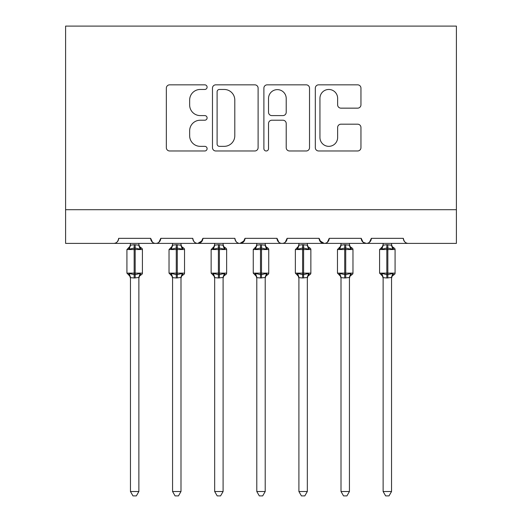 <?xml version="1.0" encoding="UTF-8"?>
<svg xmlns="http://www.w3.org/2000/svg" width="522" height="522" viewBox="0 0 522 522"><rect width="100%" height="100%" fill="white"/><g stroke="black" fill="none" stroke-linecap="round" stroke-linejoin="round"><path stroke-width="0.78" d="M207.097 87.148A2.316 2.316 0 0 0 204.781 84.838L169.65 84.838A3.308 3.308 0 0 0 166.342 88.14L166.342 147.667A3.308 3.308 0 0 0 169.65 150.975L204.781 150.975A2.316 2.316 0 0 0 207.097 148.659A2.316 2.316 0 0 0 204.781 146.343L200.239 146.343A10.584 10.584 0 0 1 189.656 135.759L189.656 130.8A10.584 10.584 0 0 1 200.239 120.217L204.781 120.217A2.316 2.316 0 0 0 207.097 117.907A2.316 2.316 0 0 0 204.781 115.59L200.239 115.59A10.584 10.584 0 0 1 189.656 105.007L189.656 100.048A10.584 10.584 0 0 1 200.239 89.464L204.781 89.464A2.316 2.316 0 0 0 207.097 87.148M357.642 108.152A3.308 3.308 0 0 0 360.95 104.844L360.95 88.14A3.308 3.308 0 0 0 357.642 84.838L318.622 84.838A3.308 3.308 0 0 0 315.314 88.14L315.314 147.667A3.308 3.308 0 0 0 318.622 150.975L357.642 150.975A3.308 3.308 0 0 0 360.95 147.667L360.95 127.492A3.308 3.308 0 0 0 357.642 124.184L340.944 124.184A3.308 3.308 0 0 0 337.636 127.492L337.636 137.495A8.848 8.848 0 0 1 328.788 146.343A8.848 8.848 0 0 1 319.947 137.495L319.947 98.312A8.848 8.848 0 0 1 328.788 89.464A8.848 8.848 0 0 1 337.636 98.312L337.636 104.844A3.308 3.308 0 0 0 340.944 108.152L357.642 108.152M65.602 209.707L456.398 209.707L456.398 26.1L65.602 26.1L65.602 243.396L113.607 243.396C116.289 243.493 117.972 241.81 118.664 238.345L150.669 238.345L152.515 242.247M258.109 88.14A3.308 3.308 0 0 0 254.801 84.838L215.782 84.838A3.308 3.308 0 0 0 212.474 88.14L212.474 147.667A3.308 3.308 0 0 0 215.782 150.975L254.801 150.975A3.308 3.308 0 0 0 258.109 147.667L258.109 88.14M267.199 84.838L306.218 84.838A3.308 3.308 0 0 1 309.526 88.14L309.526 147.667A3.308 3.308 0 0 1 306.218 150.975L289.521 150.975A3.308 3.308 0 0 1 286.213 147.667L286.213 123.525A3.308 3.308 0 0 0 282.911 120.217L271.832 120.217A3.308 3.308 0 0 0 268.523 123.525L268.523 148.659A2.316 2.316 0 0 1 266.207 150.975A2.316 2.316 0 0 1 263.891 148.659L263.891 88.14A3.308 3.308 0 0 1 267.199 84.838M113.607 243.396C116.289 243.493 117.972 241.81 118.664 238.345A5.05 5.05 0 0 1 113.607 243.396L155.719 243.396C153.037 243.493 151.354 241.81 150.669 238.345A5.05 5.05 0 0 0 155.719 243.396A5.05 5.05 0 0 0 160.776 238.345L192.781 238.345A5.05 5.05 0 0 0 197.831 243.396A5.05 5.05 0 0 0 202.888 238.345L234.893 238.345A5.05 5.05 0 0 0 239.944 243.396A5.05 5.05 0 0 0 245.001 238.345L276.999 238.345A5.05 5.05 0 0 0 282.056 243.396A5.05 5.05 0 0 0 287.107 238.345L319.112 238.345A5.05 5.05 0 0 0 324.169 243.396A5.05 5.05 0 0 0 329.219 238.345L361.224 238.345A5.05 5.05 0 0 0 366.281 243.396A5.05 5.05 0 0 0 371.331 238.345L403.336 238.345A5.05 5.05 0 0 0 408.393 243.396C405.711 243.493 404.028 241.81 403.336 238.345M158.929 242.247L160.776 238.345C160.084 241.81 158.401 243.493 155.719 243.396L366.281 243.396C368.963 243.493 370.646 241.81 371.331 238.345L369.485 242.247M361.224 238.345L363.071 242.247M319.66 240.629L324.169 243.396C326.85 243.493 328.534 241.81 329.219 238.345L327.372 242.247M319.112 238.345L320.965 242.247M278.852 242.247L276.999 238.345C277.691 241.81 279.374 243.493 282.056 243.396C284.738 243.493 286.421 241.81 287.107 238.345L285.26 242.247M245.001 238.345L243.148 242.247M202.888 238.345L201.035 242.247M456.398 209.707L456.398 243.396L366.281 243.396L363.025 242.208M192.781 238.345C193.466 241.81 195.15 243.493 197.831 243.396L202.34 240.629M234.893 238.345C235.579 241.81 237.262 243.493 239.944 243.396L244.453 240.629M219.416 89.464A2.316 2.316 0 0 0 217.1 91.781L217.1 144.026A2.316 2.316 0 0 0 219.416 146.343L224.212 146.343A10.584 10.584 0 0 0 234.796 135.759L234.796 100.048A10.584 10.584 0 0 0 224.212 89.464L219.416 89.464M286.213 98.475A8.848 8.848 0 0 0 277.371 89.627A8.848 8.848 0 0 0 268.523 98.475L268.523 112.282A3.308 3.308 0 0 0 271.832 115.59L282.911 115.59A3.308 3.308 0 0 0 286.213 112.282L286.213 98.475M130.454 491.522L138.878 491.522L136.346 495.9L132.98 495.9L130.454 491.522L130.454 277.632A3.706 3.53 180 0 0 128.51 274.539L129.234 273.456L134.161 274.644L134.161 273.13L135.172 273.13L135.172 248.028L140.098 249.216L141.305 247.963A1.683 1.683 0 0 1 142.415 249.549L126.918 249.549L126.918 273.13L134.161 273.13L134.161 248.028L129.234 249.216L128.51 248.133A3.706 3.53 -0 0 0 130.454 245.02L130.454 245.02M138.878 491.522L138.878 277.476L134.161 277.978L134.161 274.644L135.172 274.644L135.172 273.13L142.415 273.13A1.683 1.683 0 0 1 141.305 274.709L139.544 276.066L138.878 278.187M134.161 277.978L130.454 277.652M135.172 277.978L135.172 274.644L140.098 273.456L138.878 277.632A3.706 3.53 180 0 1 140.823 274.539L141.305 274.709M130.454 243.396L130.448 245.196L134.161 244.701L138.878 245.196L138.878 243.396M140.098 273.456L140.823 274.539M129.234 249.216L129.724 247.78M140.098 249.216L138.878 245.196M130.448 277.476L129.234 273.456M172.567 491.522L180.99 491.522L178.459 495.9L175.092 495.9L172.567 491.522L172.567 277.632A3.706 3.53 180 0 0 170.616 274.539L171.34 273.456L176.273 274.644L176.273 273.13L177.284 273.13L177.284 248.028L182.211 249.216L183.418 247.963A1.683 1.683 0 0 1 184.527 249.549L169.03 249.549L169.03 273.13L176.273 273.13L176.273 248.028L171.34 249.216L170.616 248.133A3.706 3.53 -0 0 0 172.567 245.02L172.567 245.02M180.99 491.522L180.99 277.476L176.273 277.978L176.273 274.644L177.284 274.644L177.284 273.13L184.527 273.13A1.683 1.683 0 0 1 183.418 274.709L181.656 276.066L180.99 278.187M176.273 277.978L172.567 277.652M177.284 277.978L177.284 274.644L182.211 273.456L180.99 277.632A3.706 3.53 180 0 1 182.935 274.539L183.418 274.709M172.567 243.396L172.56 245.196L176.273 244.701L180.99 245.196L180.99 243.396M182.211 273.456L182.935 274.539M171.34 249.216L171.836 247.78M182.211 249.216L180.99 245.196M172.56 277.476L171.34 273.456M214.679 491.522L223.096 491.522L220.571 495.9L217.204 495.9L214.679 491.522L214.679 277.632A3.706 3.53 180 0 0 212.728 274.539L213.452 273.456L218.385 274.644L218.385 273.13L219.397 273.13L219.397 248.028L224.323 249.216L225.53 247.963A1.683 1.683 0 0 1 226.639 249.549L211.142 249.549L211.142 273.13L218.385 273.13L218.385 248.028L213.452 249.216L212.728 248.133A3.706 3.53 -0 0 0 214.679 245.02L214.679 245.02M223.096 491.522L223.103 277.476L218.385 277.978L218.385 274.644L219.397 274.644L219.397 273.13L226.639 273.13A1.683 1.683 0 0 1 225.53 274.709L223.768 276.066L223.096 278.187M218.385 277.978L214.679 277.652M219.397 277.978L219.397 274.644L224.323 273.456L223.096 277.632A3.706 3.53 180 0 1 225.047 274.539L225.53 274.709M214.679 243.396L214.672 245.196L218.385 244.701L223.103 245.196L223.096 243.396M224.323 273.456L225.047 274.539M213.452 249.216L213.948 247.78M224.323 249.216L223.103 245.196M214.672 277.476L213.452 273.456M256.791 491.522L265.209 491.522L262.683 495.9L259.317 495.9L256.791 491.522L256.791 277.632A3.706 3.53 180 0 0 254.84 274.539L255.565 273.456L260.498 274.644L260.498 273.13L261.502 273.13L261.502 248.028L266.435 249.216L267.642 247.963A1.683 1.683 0 0 1 268.752 249.549L253.248 249.549L253.248 273.13L260.498 273.13L260.498 248.028L255.565 249.216L254.84 248.133A3.706 3.53 -0 0 0 256.791 245.02L256.791 245.02M265.209 491.522L265.215 277.476L260.498 277.978L260.498 274.644L261.502 274.644L261.502 273.13L268.752 273.13A1.683 1.683 0 0 1 267.642 274.709L265.881 276.066L265.209 278.187M260.498 277.978L256.791 277.652M261.502 277.978L261.502 274.644L266.435 273.456L265.209 277.632A3.706 3.53 180 0 1 267.16 274.539L267.642 274.709M256.791 243.396L256.785 245.196L260.498 244.701L265.215 245.196L265.209 243.396M266.435 273.456L267.16 274.539M255.565 249.216L256.061 247.78M266.435 249.216L265.215 245.196M256.785 277.476L255.565 273.456M298.904 491.522L307.321 491.522L304.796 495.9L301.429 495.9L298.904 491.522L298.904 277.632A3.706 3.53 180 0 0 296.953 274.539L297.677 273.456L302.603 274.644L302.603 273.13L303.615 273.13L303.615 248.028L308.548 249.216L309.755 247.963A1.683 1.683 0 0 1 310.858 249.549L295.361 249.549L295.361 273.13L302.603 273.13L302.603 248.028L297.677 249.216L296.953 248.133A3.706 3.53 -0 0 0 298.904 245.02L298.904 245.02M307.321 491.522L307.327 277.476L302.603 277.978L302.603 274.644L303.615 274.644L303.615 273.13L310.858 273.13A1.683 1.683 0 0 1 309.755 274.709L307.993 276.066L307.321 278.187M302.603 277.978L298.904 277.652M303.615 277.978L303.615 274.644L308.548 273.456L307.321 277.632A3.706 3.53 180 0 1 309.272 274.539L309.755 274.709M298.904 243.396L298.897 245.196L302.603 244.701L307.327 245.196L307.321 243.396M308.548 273.456L309.272 274.539M297.677 249.216L298.173 247.78M308.548 249.216L307.327 245.196M298.897 277.476L297.677 273.456M341.01 491.522L349.433 491.522L346.908 495.9L343.541 495.9L341.01 491.522L341.01 277.632A3.706 3.53 180 0 0 339.065 274.539L339.789 273.456L344.716 274.644L344.716 273.13L345.727 273.13L345.727 248.028L350.66 249.216L351.867 247.963A1.683 1.683 0 0 1 352.97 249.549L337.473 249.549L337.473 273.13L344.716 273.13L344.716 248.028L339.789 249.216L339.065 248.133A3.706 3.53 -0 0 0 341.01 245.02L341.01 245.02M349.433 491.522L349.44 277.476L344.716 277.978L344.716 274.644L345.727 274.644L345.727 273.13L352.97 273.13A1.683 1.683 0 0 1 351.867 274.709L350.105 276.066L349.433 278.187M344.716 277.978L341.01 277.652M345.727 277.978L345.727 274.644L350.66 273.456L349.433 277.632A3.706 3.53 180 0 1 351.384 274.539L351.867 274.709M341.01 243.396L341.01 245.196L344.716 244.701L349.44 245.196L349.433 243.396M350.66 273.456L351.384 274.539M339.789 249.216L340.285 247.78M350.66 249.216L349.44 245.196M341.01 277.476L339.789 273.456M383.122 491.522L391.546 491.522L389.021 495.9L385.654 495.9L383.122 491.522L383.122 277.632A3.706 3.53 180 0 0 381.177 274.539L381.902 273.456L386.828 274.644L386.828 273.13L387.839 273.13L387.839 248.028L392.766 249.216L393.979 247.963A1.683 1.683 0 0 1 395.082 249.549L379.585 249.549L379.585 273.13L386.828 273.13L386.828 248.028L381.902 249.216L381.177 248.133A3.706 3.53 -0 0 0 383.122 245.02L383.122 245.02M391.546 491.522L391.552 277.476L386.828 277.978L386.828 274.644L387.839 274.644L387.839 273.13L395.082 273.13A1.683 1.683 0 0 1 393.979 274.709L392.218 276.066L391.546 278.187M386.828 277.978L383.122 277.652M387.839 277.978L387.839 274.644L392.766 273.456L391.546 277.632A3.706 3.53 180 0 1 393.49 274.539L393.979 274.709M383.122 243.396L383.122 245.196L386.828 244.701L391.552 245.196L391.546 243.396M392.766 273.456L393.49 274.539M381.902 249.216L382.398 247.78M392.766 249.216L391.552 245.196M383.122 277.476L381.902 273.456M135.172 244.701L135.172 248.028L134.161 248.028L134.161 244.701M140.823 248.133A3.706 3.53 -0 0 1 138.878 245.02M177.284 244.701L177.284 248.028L176.273 248.028L176.273 244.701M182.935 248.133A3.706 3.53 -0 0 1 180.99 245.02M219.397 244.701L219.397 248.028L218.385 248.028L218.385 244.701M225.047 248.133A3.706 3.53 -0 0 1 223.096 245.02M261.502 244.701L261.502 248.028L260.498 248.028L260.498 244.701M267.16 248.133A3.706 3.53 -0 0 1 265.209 245.02M303.615 244.701L303.615 248.028L302.603 248.028L302.603 244.701M309.272 248.133A3.706 3.53 -0 0 1 307.321 245.02M345.727 244.701L345.727 248.028L344.716 248.028L344.716 244.701M351.384 248.133A3.706 3.53 -0 0 1 349.433 245.02M387.839 244.701L387.839 248.028L386.828 248.028L386.828 244.701M393.49 248.133A3.706 3.53 -0 0 1 391.546 245.02M142.415 273.13L142.415 249.549M130.454 278.187L129.782 276.066L126.918 273.13M130.454 244.485L129.782 246.606L126.918 249.549M141.305 247.963L139.544 246.606L138.878 244.485M184.527 273.13L184.527 249.549M172.567 278.187L171.895 276.066L169.03 273.13M172.567 244.485L171.895 246.606L169.03 249.549M183.418 247.963L181.656 246.606L180.99 244.485M226.639 273.13L226.639 249.549M214.679 278.187L214.007 276.066L211.142 273.13M214.679 244.485L214.007 246.606L211.142 249.549M225.53 247.963L223.768 246.606L223.096 244.485M268.752 273.13L268.752 249.549M256.791 278.187L256.119 276.066L253.248 273.13M256.791 244.485L256.119 246.606L253.248 249.549M267.642 247.963L265.881 246.606L265.209 244.485M310.858 273.13L310.858 249.549M298.904 278.187L298.232 276.066L295.361 273.13M298.904 244.485L298.232 246.606L295.361 249.549M309.755 247.963L307.993 246.606L307.321 244.485M352.97 273.13L352.97 249.549M341.01 278.187L340.344 276.066L337.473 273.13M341.01 244.485L340.344 246.606L337.473 249.549M351.867 247.963L350.105 246.606L349.433 244.485M395.082 273.13L395.082 249.549M383.122 278.187L382.456 276.066L379.585 273.13M383.122 244.485L382.456 246.606L379.585 249.549M393.979 247.963L392.218 246.606L391.546 244.485"/></g></svg>
